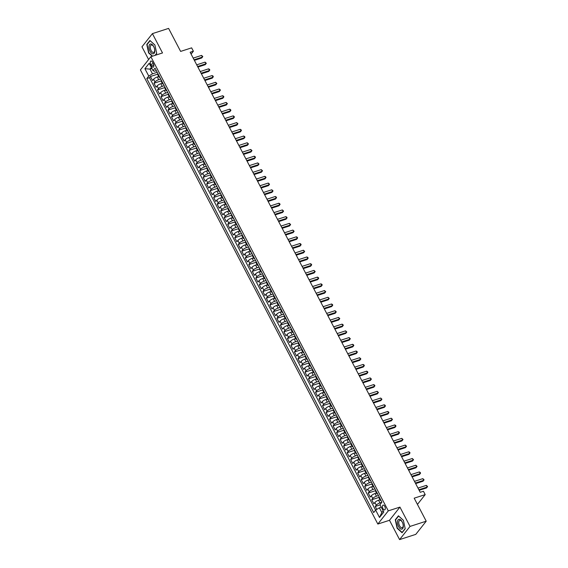 <?xml version="1.0" encoding="UTF-8"?>
<svg xmlns="http://www.w3.org/2000/svg" width="568" height="568" viewBox="0 0 568 568"><rect width="100%" height="100%" fill="white"/><g stroke="black" fill="none" stroke-linecap="round" stroke-linejoin="round"><path stroke-width="0.85" d="M384.77 506.379A2.52 1.278 -107.9 0 0 383.088 505.115A2.52 1.278 -107.9 0 0 382.96 508.658A2.52 1.278 -107.9 0 0 384.642 509.922A2.52 1.278 -107.9 0 0 384.77 506.379M399.588 539.6L415.769 534.374L426.22 521.19L410.032 526.415L399.936 507.096L388.285 510.866L377.841 524.051L389.492 520.288L399.588 539.6L410.032 526.415M388.285 510.866L150.861 56.708L140.41 69.892L377.841 524.051M150.861 56.708L162.512 52.945L152.409 33.626L141.964 46.81L148.617 59.533M152.409 33.626L168.597 28.4L180.624 51.411L191.629 47.854L193.383 51.212L190.145 52.263L420.199 492.307L423.437 491.263L425.191 494.621L414.186 498.179L426.22 521.19M158.749 76.51L157.3 76.978A3.152 0.873 152.4 0 0 153.587 79.236L152.551 80.535L150.449 76.51L157.67 74.174M160.694 79.023L158.706 79.662A3.152 0.873 152.4 0 0 154.986 81.927L153.956 83.226L161.177 80.89M153.956 83.226L156.065 87.259L157.095 85.96A3.152 0.873 152.4 0 1 160.815 83.695L162.256 83.226M165.771 89.943L164.329 90.411A3.152 0.873 152.4 0 0 160.609 92.676L159.58 93.976L157.471 89.943L164.692 87.614M169.285 96.666L167.837 97.128A3.152 0.873 152.4 0 0 164.124 99.393L163.087 100.692L160.985 96.659L168.206 94.331M172.793 103.383L171.351 103.852A3.152 0.873 152.4 0 0 167.631 106.109L166.601 107.409L164.493 103.383L171.713 101.047M176.307 110.1L174.866 110.568A3.152 0.873 152.4 0 0 171.145 112.826L170.116 114.132L168.007 110.1L175.228 107.764M179.822 116.816L178.373 117.285A3.152 0.873 152.4 0 0 174.66 119.55L173.631 120.849L171.522 116.816L178.742 114.487M183.336 123.54L181.888 124.001A3.152 0.873 152.4 0 0 178.167 126.266L177.138 127.566L175.029 123.533L182.25 121.204M186.844 130.257L185.402 130.725A3.152 0.873 152.4 0 0 181.682 132.983L180.652 134.282L178.544 130.257L185.764 127.921M190.358 136.973L188.91 137.442A3.152 0.873 152.4 0 0 185.196 139.7L184.167 141.006L182.058 136.973L189.279 134.637M193.873 143.69L192.424 144.158A3.152 0.873 152.4 0 0 188.704 146.423L187.674 147.723L185.566 143.69L192.786 141.361M197.38 150.413L195.939 150.875A3.152 0.873 152.4 0 0 192.218 153.14L191.189 154.439L189.08 150.406L196.301 148.078M200.894 157.13L199.446 157.599A3.152 0.873 152.4 0 0 195.733 159.856L194.703 161.156L192.595 157.13L199.815 154.794M204.409 163.847L202.961 164.315A3.152 0.873 152.4 0 0 199.24 166.573L198.211 167.879L196.102 163.847L203.323 161.511M207.916 170.563L206.475 171.032A3.152 0.873 152.4 0 0 202.755 173.297L201.725 174.596L199.616 170.563L206.837 168.234M211.431 177.287L209.99 177.748A3.152 0.873 152.4 0 0 206.269 180.013L205.24 181.313L203.131 177.28L210.352 174.951M214.945 184.004L213.497 184.472A3.152 0.873 152.4 0 0 209.777 186.73L208.747 188.029L206.645 184.004L213.859 181.668M218.453 190.72L217.011 191.189A3.152 0.873 152.4 0 0 213.291 193.447L212.262 194.753L210.153 190.72L217.374 188.384M221.967 197.437L220.526 197.905A3.152 0.873 152.4 0 0 216.806 200.17L215.776 201.47L213.667 197.437L220.888 195.108M225.482 204.153L224.033 204.622A3.152 0.873 152.4 0 0 220.32 206.887L219.284 208.186L217.182 204.153L224.395 201.825M228.989 210.877L227.548 211.339A3.152 0.873 152.4 0 0 223.827 213.603L222.798 214.903L220.689 210.87L227.91 208.541M232.504 217.594L231.062 218.062A3.152 0.873 152.4 0 0 227.342 220.32L226.312 221.619L224.204 217.594L231.424 215.258M236.018 224.31L234.57 224.779A3.152 0.873 152.4 0 0 230.856 227.044L229.82 228.343L227.718 224.31L234.939 221.974M239.526 231.027L238.084 231.495A3.152 0.873 152.4 0 0 234.364 233.76L233.334 235.06L231.226 231.027L238.446 228.698M243.04 237.751L241.599 238.212A3.152 0.873 152.4 0 0 237.878 240.477L236.849 241.776L234.74 237.744L241.961 235.415M246.555 244.467L245.106 244.936A3.152 0.873 152.4 0 0 241.393 247.194L240.356 248.493L238.255 244.467L245.475 242.131M250.062 251.184L248.621 251.652A3.152 0.873 152.4 0 0 244.9 253.91L243.871 255.217L241.762 251.184L248.983 248.848M253.576 257.9L252.135 258.369A3.152 0.873 152.4 0 0 248.415 260.634L247.385 261.933L245.277 257.9L252.497 255.572M257.091 264.624L255.643 265.086A3.152 0.873 152.4 0 0 251.929 267.351L250.9 268.65L248.791 264.617L256.012 262.288M260.606 271.341L259.157 271.809A3.152 0.873 152.4 0 0 255.437 274.067L254.407 275.366L252.298 271.341L259.519 269.005M264.113 278.057L262.672 278.526A3.152 0.873 152.4 0 0 258.951 280.784L257.922 282.09L255.813 278.057L263.034 275.721M267.627 284.774L266.179 285.243A3.152 0.873 152.4 0 0 262.466 287.507L261.436 288.807L259.327 284.774L266.548 282.445M271.142 291.498L269.694 291.959A3.152 0.873 152.4 0 0 265.973 294.224L264.944 295.523L262.835 291.49L270.056 289.162M274.649 298.214L273.208 298.683A3.152 0.873 152.4 0 0 269.488 300.941L268.458 302.24L266.349 298.214L273.57 295.878M278.164 304.931L276.715 305.399A3.152 0.873 152.4 0 0 273.002 307.657L271.973 308.964L269.864 304.931L277.085 302.595M281.678 311.647L280.23 312.116A3.152 0.873 152.4 0 0 276.51 314.381L275.48 315.68L273.371 311.647L280.592 309.319M285.186 318.371L283.744 318.833A3.152 0.873 152.4 0 0 280.024 321.097L278.994 322.397L276.886 318.364L284.106 316.035M288.7 325.088L287.259 325.556A3.152 0.873 152.4 0 0 283.538 327.814L282.509 329.113L280.4 325.088L287.621 322.752M292.215 331.804L290.766 332.273A3.152 0.873 152.4 0 0 287.046 334.531L286.016 335.837L283.915 331.804L291.128 329.468M295.722 338.521L294.281 338.989A3.152 0.873 152.4 0 0 290.56 341.254L289.531 342.554L287.422 338.521L294.643 336.192M299.237 345.245L297.795 345.706A3.152 0.873 152.4 0 0 294.075 347.971L293.045 349.27L290.937 345.237L298.157 342.909M302.751 351.961L301.303 352.423A3.152 0.873 152.4 0 0 297.582 354.688L296.553 355.987L294.451 351.961L301.665 349.625M306.259 358.678L304.817 359.146A3.152 0.873 152.4 0 0 301.097 361.404L300.067 362.704L297.959 358.678L305.179 356.342M309.773 365.394L308.332 365.863A3.152 0.873 152.4 0 0 304.611 368.128L303.582 369.427L301.473 365.394L308.694 363.058M313.287 372.111L311.839 372.58A3.152 0.873 152.4 0 0 308.126 374.845L307.089 376.144L304.988 372.111L312.208 369.782M316.795 378.835L315.354 379.296A3.152 0.873 152.4 0 0 311.633 381.561L310.604 382.86L308.495 378.828L315.716 376.499M320.309 385.551L318.868 386.02A3.152 0.873 152.4 0 0 315.148 388.278L314.118 389.577L312.01 385.551L319.23 383.215M323.824 392.268L322.375 392.736A3.152 0.873 152.4 0 0 318.662 394.994L317.626 396.301L315.524 392.268L322.745 389.932M327.331 398.985L325.89 399.453A3.152 0.873 152.4 0 0 322.17 401.718L321.14 403.017L319.031 398.985L326.252 396.656M330.846 405.708L329.404 406.17A3.152 0.873 152.4 0 0 325.684 408.435L324.655 409.734L322.546 405.701L329.767 403.372M334.36 412.425L332.912 412.893A3.152 0.873 152.4 0 0 329.199 415.151L328.162 416.45L326.06 412.425L333.281 410.089M337.875 419.141L336.426 419.61A3.152 0.873 152.4 0 0 332.706 421.868L331.676 423.174L329.568 419.141L336.788 416.805M341.382 425.858L339.941 426.327A3.152 0.873 152.4 0 0 336.221 428.591L335.191 429.891L333.082 425.858L340.303 423.529M344.897 432.582L343.448 433.043A3.152 0.873 152.4 0 0 339.735 435.308L338.705 436.607L336.597 432.575L343.817 430.246M348.411 439.298L346.963 439.767A3.152 0.873 152.4 0 0 343.242 442.025L342.213 443.324L340.104 439.298L347.325 436.962M351.919 446.015L350.477 446.483A3.152 0.873 152.4 0 0 346.757 448.741L345.727 450.048L343.619 446.015L350.839 443.679M355.433 452.731L353.985 453.2A3.152 0.873 152.4 0 0 350.271 455.465L349.242 456.764L347.133 452.731L354.354 450.403M358.948 459.455L357.499 459.917A3.152 0.873 152.4 0 0 353.779 462.182L352.749 463.481L350.641 459.448L357.861 457.119M362.455 466.172L361.014 466.64A3.152 0.873 152.4 0 0 357.293 468.898L356.264 470.197L354.155 466.172L361.376 463.836M365.97 472.888L364.521 473.357A3.152 0.873 152.4 0 0 360.808 475.615L359.778 476.921L357.67 472.888L364.89 470.552M369.484 479.605L368.036 480.074A3.152 0.873 152.4 0 0 364.315 482.339L363.286 483.638L361.184 479.605L368.398 477.276M372.991 486.329L371.55 486.79A3.152 0.873 152.4 0 0 367.83 489.055L366.8 490.354L364.691 486.322L371.912 483.993M376.506 493.045L375.065 493.507A3.152 0.873 152.4 0 0 371.344 495.772L370.315 497.071L368.206 493.045L375.427 490.709M380.02 499.762L378.572 500.23A3.152 0.873 152.4 0 0 374.852 502.488L373.822 503.788L371.72 499.762L378.934 497.426M150.797 64.475L151.571 65.959A2.442 1.235 -107.9 0 0 153.197 67.18A2.442 1.235 -107.9 0 0 153.317 63.744L152.551 62.267A2.442 1.235 -107.9 0 0 150.918 61.046A2.442 1.235 -107.9 0 0 150.797 64.475L153.282 63.673M151.919 68.508L150.016 69.118L152.48 73.826L148.759 76.084L146.778 78.583L373.673 512.585L375.647 510.085L379.509 517.476L383.805 512.059L379.942 504.668L381.916 502.176L155.028 68.174L153.048 70.666L154.51 71.256L156.328 70.666M148.759 76.084L144.897 68.692L149.185 63.275L153.048 70.666M381.795 502.332L379.978 502.914L378.572 500.23M378.458 495.552L376.463 496.198L375.065 493.507M374.944 488.835L372.956 489.481L371.55 486.79M371.429 482.118L369.441 482.757L368.036 480.074M367.915 475.402L365.927 476.041L364.521 473.357M364.407 468.685L362.419 469.324L361.014 466.64M360.893 461.961L358.905 462.608L357.499 459.917M357.378 455.245L355.39 455.891L353.985 453.2M353.871 448.528L351.883 449.167L350.477 446.483M350.357 441.812L348.369 442.451L346.963 439.767M346.842 435.088L344.854 435.734L343.448 433.043M343.335 428.371L341.347 429.017L339.941 426.327M339.82 421.655L337.832 422.294L336.426 419.61M336.306 414.938L334.318 415.577L332.912 412.893M332.798 408.214L330.81 408.861L329.404 406.17M329.284 401.498L327.296 402.144L325.89 399.453M325.769 394.781L323.781 395.42L322.375 392.736M322.262 388.065L320.274 388.704L318.868 386.02M318.747 381.341L316.759 381.987L315.354 379.296M315.233 374.624L313.245 375.27L311.839 372.58M311.726 367.908L309.73 368.547L308.332 365.863M308.211 361.191L306.223 361.83L304.817 359.146M304.696 354.467L302.709 355.114L301.303 352.423M301.189 347.751L299.194 348.397L297.795 345.706M297.675 341.034L295.687 341.673L294.281 338.989M294.16 334.318L292.172 334.957L290.766 332.273M290.646 327.601L288.658 328.24L287.259 325.556M287.138 320.877L285.15 321.524L283.744 318.833M283.624 314.161L281.636 314.807L280.23 312.116M280.109 307.444L278.121 308.083L276.715 305.399M276.602 300.728L274.614 301.367L273.208 298.683M273.087 294.004L271.099 294.65L269.694 291.959M269.573 287.287L267.585 287.933L266.179 285.243M266.065 280.571L264.077 281.21L262.672 278.526M262.551 273.854L260.563 274.493L259.157 271.809M259.036 267.13L257.048 267.776L255.643 265.086M255.529 260.414L253.541 261.06L252.135 258.369M252.014 253.697L250.026 254.336L248.621 251.652M248.5 246.981L246.512 247.62L245.106 244.936M244.993 240.257L243.005 240.903L241.599 238.212M241.478 233.54L239.49 234.186L238.084 231.495M237.964 226.824L235.976 227.463L234.57 224.779M234.456 220.107L232.461 220.746L231.062 218.062M230.942 213.383L228.954 214.029L227.548 211.339M227.427 206.667L225.439 207.313L224.033 204.622M223.92 199.95L221.925 200.589L220.526 197.905M220.405 193.234L218.417 193.873L217.011 191.189M216.891 186.517L214.903 187.156L213.497 184.472M213.376 179.793L211.388 180.439L209.99 177.748M209.869 173.077L207.881 173.723L206.475 171.032M206.354 166.36L204.366 166.999L202.961 164.315M202.84 159.643L200.852 160.282L199.446 157.599M199.332 152.92L197.344 153.566L195.939 150.875M195.818 146.203L193.83 146.849L192.424 144.158M192.304 139.487L190.315 140.126L188.91 137.442M188.796 132.77L186.808 133.409L185.402 130.725M185.282 126.046L183.294 126.692L181.888 124.001M181.767 119.33L179.779 119.976L178.373 117.285M178.26 112.613L176.272 113.252L174.866 110.568M174.745 105.897L172.757 106.535L171.351 103.852M171.231 99.173L169.243 99.819L167.837 97.128M167.723 92.456L165.735 93.102L164.329 90.411M164.209 85.74L162.221 86.379L160.815 83.695M150.449 76.51L149.498 77.702L375.59 510.163M379.978 502.914A3.152 0.873 -27.6 0 0 376.257 505.179L375.228 506.478L376.761 509.411M371.72 499.762L372.75 498.463A3.152 0.873 -27.6 0 1 376.463 496.198M368.206 493.045L369.235 491.739A3.152 0.873 -27.6 0 1 372.956 489.481M364.691 486.322L365.721 485.022A3.152 0.873 -27.6 0 1 369.441 482.757M361.184 479.605L362.214 478.306A3.152 0.873 -27.6 0 1 365.927 476.041M357.67 472.888L358.699 471.589A3.152 0.873 -27.6 0 1 362.419 469.324M354.155 466.172L355.185 464.865A3.152 0.873 -27.6 0 1 358.905 462.608M350.641 459.448L351.677 458.149A3.152 0.873 -27.6 0 1 355.39 455.891M347.133 452.731L348.163 451.432A3.152 0.873 -27.6 0 1 351.883 449.167M343.619 446.015L344.648 444.716A3.152 0.873 -27.6 0 1 348.369 442.451M340.104 439.298L341.141 437.992A3.152 0.873 -27.6 0 1 344.854 435.734M336.597 432.575L337.626 431.275A3.152 0.873 -27.6 0 1 341.347 429.017M333.082 425.858L334.112 424.559A3.152 0.873 -27.6 0 1 337.832 422.294M329.568 419.141L330.604 417.842A3.152 0.873 -27.6 0 1 334.318 415.577M326.06 412.425L327.09 411.118A3.152 0.873 -27.6 0 1 330.81 408.861M322.546 405.701L323.575 404.402A3.152 0.873 -27.6 0 1 327.296 402.144M319.031 398.985L320.061 397.685A3.152 0.873 -27.6 0 1 323.781 395.42M315.524 392.268L316.553 390.969A3.152 0.873 -27.6 0 1 320.274 388.704M312.01 385.551L313.039 384.245A3.152 0.873 -27.6 0 1 316.759 381.987M308.495 378.828L309.524 377.528A3.152 0.873 -27.6 0 1 313.245 375.27M304.988 372.111L306.017 370.812A3.152 0.873 -27.6 0 1 309.73 368.547M301.473 365.394L302.503 364.095A3.152 0.873 -27.6 0 1 306.223 361.83M297.959 358.678L298.988 357.378A3.152 0.873 -27.6 0 1 302.709 355.114M294.451 351.961L295.481 350.655A3.152 0.873 -27.6 0 1 299.194 348.397M290.937 345.237L291.966 343.938A3.152 0.873 -27.6 0 1 295.687 341.673M287.422 338.521L288.452 337.222A3.152 0.873 -27.6 0 1 292.172 334.957M283.915 331.804L284.944 330.505A3.152 0.873 -27.6 0 1 288.658 328.24M280.4 325.088L281.43 323.781A3.152 0.873 -27.6 0 1 285.15 321.524M276.886 318.364L277.915 317.065A3.152 0.873 -27.6 0 1 281.636 314.807M273.371 311.647L274.408 310.348A3.152 0.873 -27.6 0 1 278.121 308.083M269.864 304.931L270.893 303.631A3.152 0.873 -27.6 0 1 274.614 301.367M266.349 298.214L267.379 296.908A3.152 0.873 -27.6 0 1 271.099 294.65M262.835 291.49L263.871 290.191A3.152 0.873 -27.6 0 1 267.585 287.933M259.327 284.774L260.357 283.475A3.152 0.873 -27.6 0 1 264.077 281.21M255.813 278.057L256.842 276.758A3.152 0.873 -27.6 0 1 260.563 274.493M252.298 271.341L253.335 270.034A3.152 0.873 -27.6 0 1 257.048 267.776M248.791 264.617L249.821 263.318A3.152 0.873 -27.6 0 1 253.541 261.06M245.277 257.9L246.306 256.601A3.152 0.873 -27.6 0 1 250.026 254.336M241.762 251.184L242.792 249.884A3.152 0.873 -27.6 0 1 246.512 247.62M238.255 244.467L239.284 243.161A3.152 0.873 -27.6 0 1 243.005 240.903M234.74 237.744L235.77 236.444A3.152 0.873 -27.6 0 1 239.49 234.186M231.226 231.027L232.255 229.728A3.152 0.873 -27.6 0 1 235.976 227.463M227.718 224.31L228.748 223.011A3.152 0.873 -27.6 0 1 232.461 220.746M224.204 217.594L225.233 216.294A3.152 0.873 -27.6 0 1 228.954 214.029M220.689 210.87L221.719 209.571A3.152 0.873 -27.6 0 1 225.439 207.313M217.182 204.153L218.211 202.854A3.152 0.873 -27.6 0 1 221.925 200.589M213.667 197.437L214.697 196.137A3.152 0.873 -27.6 0 1 218.417 193.873M210.153 190.72L211.182 189.421A3.152 0.873 -27.6 0 1 214.903 187.156M206.645 184.004L207.675 182.697A3.152 0.873 -27.6 0 1 211.388 180.439M203.131 177.28L204.16 175.981A3.152 0.873 -27.6 0 1 207.881 173.723M199.616 170.563L200.646 169.264A3.152 0.873 -27.6 0 1 204.366 166.999M196.102 163.847L197.139 162.547A3.152 0.873 -27.6 0 1 200.852 160.282M192.595 157.13L193.624 155.824A3.152 0.873 -27.6 0 1 197.344 153.566M189.08 150.406L190.11 149.107A3.152 0.873 -27.6 0 1 193.83 146.849M185.566 143.69L186.602 142.391A3.152 0.873 -27.6 0 1 190.315 140.126M182.058 136.973L183.088 135.674A3.152 0.873 -27.6 0 1 186.808 133.409M178.544 130.257L179.573 128.95A3.152 0.873 -27.6 0 1 183.294 126.692M175.029 123.533L176.066 122.234A3.152 0.873 -27.6 0 1 179.779 119.976M171.522 116.816L172.551 115.517A3.152 0.873 -27.6 0 1 176.272 113.252M168.007 110.1L169.037 108.8A3.152 0.873 -27.6 0 1 172.757 106.535M164.493 103.383L165.522 102.077A3.152 0.873 -27.6 0 1 169.243 99.819M160.985 96.659L162.015 95.36A3.152 0.873 -27.6 0 1 165.735 93.102M157.471 89.943L158.5 88.643A3.152 0.873 -27.6 0 1 162.221 86.379M159.345 76.431L159.281 76.51A3.152 0.873 152.4 0 0 159.076 77.134A3.152 0.873 152.4 0 0 159.8 77.312M157.939 73.741L157.876 73.819A3.152 0.873 152.4 0 0 157.67 74.443L159.076 77.134M161.447 80.464L161.39 80.542A3.152 0.873 152.4 0 0 161.184 81.167L162.583 83.851A3.152 0.873 -27.6 0 1 162.789 83.226L162.853 83.148M164.961 87.181L164.897 87.259A3.152 0.873 152.4 0 0 164.692 87.884L166.097 90.568A3.152 0.873 -27.6 0 1 166.303 89.943L166.367 89.865M168.476 93.897L168.412 93.976A3.152 0.873 152.4 0 0 168.206 94.6L169.612 97.291A3.152 0.873 -27.6 0 1 169.818 96.666L169.882 96.588M171.983 100.614L171.927 100.692A3.152 0.873 152.4 0 0 171.721 101.317L173.119 104.008A3.152 0.873 -27.6 0 1 173.332 103.383L173.389 103.305M175.498 107.338L175.434 107.416A3.152 0.873 152.4 0 0 175.228 108.041L176.634 110.724A3.152 0.873 -27.6 0 1 176.84 110.1L176.904 110.022M179.012 114.054L178.948 114.132A3.152 0.873 152.4 0 0 178.742 114.757L180.148 117.441A3.152 0.873 -27.6 0 1 180.354 116.816L180.418 116.738M182.52 120.771L182.463 120.849A3.152 0.873 152.4 0 0 182.257 121.474L183.656 124.165A3.152 0.873 -27.6 0 1 183.869 123.533L183.925 123.462M186.034 127.488L185.97 127.566A3.152 0.873 152.4 0 0 185.764 128.191L187.17 130.881A3.152 0.873 -27.6 0 1 187.376 130.257L187.44 130.178M189.549 134.211L189.485 134.282A3.152 0.873 152.4 0 0 189.279 134.914L190.685 137.598A3.152 0.873 -27.6 0 1 190.891 136.973L190.954 136.895M193.056 140.928L192.999 141.006A3.152 0.873 152.4 0 0 192.793 141.631L194.199 144.315A3.152 0.873 -27.6 0 1 194.405 143.69L194.462 143.612M196.571 147.644L196.507 147.723A3.152 0.873 152.4 0 0 196.301 148.347L197.707 151.038A3.152 0.873 -27.6 0 1 197.912 150.406L197.976 150.328M200.085 154.361L200.021 154.439A3.152 0.873 152.4 0 0 199.815 155.064L201.221 157.755A3.152 0.873 -27.6 0 1 201.427 157.13L201.491 157.052M203.593 161.078L203.536 161.156A3.152 0.873 152.4 0 0 203.33 161.781L204.736 164.471A3.152 0.873 -27.6 0 1 204.941 163.847L204.998 163.769M207.107 167.801L207.043 167.879A3.152 0.873 152.4 0 0 206.837 168.504L208.243 171.188A3.152 0.873 -27.6 0 1 208.449 170.563L208.513 170.485M210.621 174.518L210.558 174.596A3.152 0.873 152.4 0 0 210.352 175.221L211.757 177.905A3.152 0.873 -27.6 0 1 211.963 177.28L212.027 177.202M214.136 181.235L214.072 181.313A3.152 0.873 152.4 0 0 213.866 181.938L215.272 184.628A3.152 0.873 -27.6 0 1 215.478 184.004L215.535 183.925M217.643 187.951L217.587 188.029A3.152 0.873 152.4 0 0 217.374 188.654L218.779 191.345A3.152 0.873 -27.6 0 1 218.985 190.72L219.049 190.642M221.158 194.675L221.094 194.753A3.152 0.873 152.4 0 0 220.888 195.378L222.294 198.062A3.152 0.873 -27.6 0 1 222.5 197.437L222.564 197.359M224.672 201.391L224.608 201.47A3.152 0.873 152.4 0 0 224.403 202.094L225.808 204.778A3.152 0.873 -27.6 0 1 226.014 204.153L226.071 204.075M228.18 208.108L228.123 208.186A3.152 0.873 152.4 0 0 227.91 208.811L229.316 211.502A3.152 0.873 -27.6 0 1 229.522 210.877L229.586 210.799M231.694 214.825L231.63 214.903A3.152 0.873 152.4 0 0 231.424 215.528L232.83 218.219A3.152 0.873 -27.6 0 1 233.036 217.594L233.1 217.516M235.209 221.548L235.145 221.626A3.152 0.873 152.4 0 0 234.939 222.251L236.345 224.935A3.152 0.873 -27.6 0 1 236.551 224.31L236.615 224.232M238.716 228.265L238.659 228.343A3.152 0.873 152.4 0 0 238.453 228.968L239.852 231.652A3.152 0.873 -27.6 0 1 240.058 231.027L240.122 230.949M242.231 234.982L242.167 235.06A3.152 0.873 152.4 0 0 241.961 235.684L243.367 238.375A3.152 0.873 -27.6 0 1 243.573 237.751L243.636 237.672M245.745 241.698L245.681 241.776A3.152 0.873 152.4 0 0 245.475 242.401L246.881 245.092A3.152 0.873 -27.6 0 1 247.087 244.467L247.151 244.389M249.253 248.422L249.196 248.5A3.152 0.873 152.4 0 0 248.99 249.125L250.389 251.809A3.152 0.873 -27.6 0 1 250.602 251.184L250.658 251.106M252.767 255.138L252.703 255.217A3.152 0.873 152.4 0 0 252.497 255.841L253.903 258.525A3.152 0.873 -27.6 0 1 254.109 257.9L254.173 257.822M256.282 261.855L256.218 261.933A3.152 0.873 152.4 0 0 256.012 262.558L257.418 265.249A3.152 0.873 -27.6 0 1 257.623 264.624L257.687 264.546M259.789 268.572L259.732 268.65A3.152 0.873 152.4 0 0 259.526 269.275L260.925 271.966A3.152 0.873 -27.6 0 1 261.138 271.341L261.195 271.263M263.303 275.295L263.24 275.366A3.152 0.873 152.4 0 0 263.034 275.998L264.439 278.682A3.152 0.873 -27.6 0 1 264.645 278.057L264.709 277.979M266.818 282.012L266.754 282.09A3.152 0.873 152.4 0 0 266.548 282.715L267.954 285.399A3.152 0.873 -27.6 0 1 268.16 284.774L268.224 284.696M270.325 288.729L270.269 288.807A3.152 0.873 152.4 0 0 270.063 289.431L271.469 292.122A3.152 0.873 -27.6 0 1 271.674 291.49L271.731 291.412M273.84 295.445L273.776 295.523A3.152 0.873 152.4 0 0 273.57 296.148L274.976 298.839A3.152 0.873 -27.6 0 1 275.182 298.214L275.246 298.136M277.354 302.162L277.291 302.24A3.152 0.873 152.4 0 0 277.085 302.872L278.49 305.556A3.152 0.873 -27.6 0 1 278.696 304.931L278.76 304.853M280.862 308.885L280.805 308.964A3.152 0.873 152.4 0 0 280.599 309.588L282.005 312.272A3.152 0.873 -27.6 0 1 282.211 311.647L282.268 311.569M284.376 315.602L284.312 315.68A3.152 0.873 152.4 0 0 284.106 316.305L285.512 318.989A3.152 0.873 -27.6 0 1 285.718 318.364L285.782 318.286M287.891 322.319L287.827 322.397A3.152 0.873 152.4 0 0 287.621 323.022L289.027 325.712A3.152 0.873 -27.6 0 1 289.233 325.088L289.297 325.01M291.405 329.035L291.341 329.113A3.152 0.873 152.4 0 0 291.135 329.738L292.541 332.429A3.152 0.873 -27.6 0 1 292.747 331.804L292.804 331.726M294.913 335.759L294.856 335.837A3.152 0.873 152.4 0 0 294.643 336.462L296.049 339.146A3.152 0.873 -27.6 0 1 296.255 338.521L296.319 338.443M298.427 342.476L298.363 342.554A3.152 0.873 152.4 0 0 298.157 343.178L299.563 345.862A3.152 0.873 -27.6 0 1 299.769 345.237L299.833 345.159M301.942 349.192L301.878 349.27A3.152 0.873 152.4 0 0 301.672 349.895L303.078 352.586A3.152 0.873 -27.6 0 1 303.284 351.961L303.34 351.883M305.449 355.909L305.392 355.987A3.152 0.873 152.4 0 0 305.179 356.612L306.585 359.303A3.152 0.873 -27.6 0 1 306.791 358.678L306.855 358.6M308.964 362.632L308.9 362.711A3.152 0.873 152.4 0 0 308.694 363.335L310.1 366.019A3.152 0.873 -27.6 0 1 310.305 365.394L310.369 365.316M312.478 369.349L312.414 369.427A3.152 0.873 152.4 0 0 312.208 370.052L313.614 372.736A3.152 0.873 -27.6 0 1 313.82 372.111L313.877 372.033M315.986 376.066L315.929 376.144A3.152 0.873 152.4 0 0 315.723 376.769L317.121 379.459A3.152 0.873 -27.6 0 1 317.327 378.835L317.391 378.757M319.5 382.782L319.436 382.86A3.152 0.873 152.4 0 0 319.23 383.485L320.636 386.176A3.152 0.873 -27.6 0 1 320.842 385.551L320.906 385.473M323.014 389.506L322.951 389.584A3.152 0.873 152.4 0 0 322.745 390.209L324.15 392.893A3.152 0.873 -27.6 0 1 324.356 392.268L324.42 392.19M326.522 396.223L326.465 396.301A3.152 0.873 152.4 0 0 326.259 396.925L327.658 399.609A3.152 0.873 -27.6 0 1 327.871 398.985L327.928 398.906M330.036 402.939L329.972 403.017A3.152 0.873 152.4 0 0 329.767 403.642L331.172 406.333A3.152 0.873 -27.6 0 1 331.378 405.708L331.442 405.63M333.551 409.656L333.487 409.734A3.152 0.873 152.4 0 0 333.281 410.359L334.687 413.05A3.152 0.873 -27.6 0 1 334.893 412.425L334.957 412.347M337.058 416.38L337.001 416.45A3.152 0.873 152.4 0 0 336.796 417.082L338.194 419.766A3.152 0.873 -27.6 0 1 338.407 419.141L338.464 419.063M340.573 423.096L340.509 423.174A3.152 0.873 152.4 0 0 340.303 423.799L341.709 426.483A3.152 0.873 -27.6 0 1 341.915 425.858L341.979 425.78M344.087 429.813L344.023 429.891A3.152 0.873 152.4 0 0 343.817 430.516L345.223 433.206A3.152 0.873 -27.6 0 1 345.429 432.575L345.493 432.496M347.595 436.529L347.538 436.607A3.152 0.873 152.4 0 0 347.332 437.232L348.738 439.923A3.152 0.873 -27.6 0 1 348.944 439.298L349 439.22M351.109 443.246L351.045 443.324A3.152 0.873 152.4 0 0 350.839 443.956L352.245 446.64A3.152 0.873 -27.6 0 1 352.451 446.015L352.515 445.937M354.624 449.97L354.56 450.048A3.152 0.873 152.4 0 0 354.354 450.672L355.76 453.356A3.152 0.873 -27.6 0 1 355.966 452.731L356.029 452.653M358.131 456.686L358.074 456.764A3.152 0.873 152.4 0 0 357.868 457.389L359.274 460.073A3.152 0.873 -27.6 0 1 359.48 459.448L359.537 459.37M361.646 463.403L361.582 463.481A3.152 0.873 152.4 0 0 361.376 464.106L362.782 466.797A3.152 0.873 -27.6 0 1 362.987 466.172L363.051 466.094M365.16 470.119L365.096 470.197A3.152 0.873 152.4 0 0 364.89 470.822L366.296 473.513A3.152 0.873 -27.6 0 1 366.502 472.888L366.566 472.81M368.675 476.843L368.611 476.921A3.152 0.873 152.4 0 0 368.405 477.546L369.811 480.23A3.152 0.873 -27.6 0 1 370.016 479.605L370.073 479.527M372.182 483.56L372.125 483.638A3.152 0.873 152.4 0 0 371.912 484.263L373.318 486.946A3.152 0.873 -27.6 0 1 373.524 486.322L373.588 486.243M375.696 490.276L375.633 490.354A3.152 0.873 152.4 0 0 375.427 490.979L376.832 493.67A3.152 0.873 -27.6 0 1 377.038 493.045L377.102 492.967M379.211 496.993L379.147 497.071A3.152 0.873 152.4 0 0 378.941 497.696L380.347 500.387A3.152 0.873 -27.6 0 1 380.553 499.762L380.61 499.684M157.187 72.299L152.48 73.826M417.445 504.405L425.191 494.621M191.104 54.095L193.383 51.212M151.358 67.429L150.016 69.118L144.897 68.692M381.27 507.21L379.367 507.827L381.824 512.528L383.166 510.838M149.498 77.702L146.778 78.583M375.228 506.478L380.07 504.916M163.314 84.028A3.152 0.873 -27.6 0 1 162.583 83.851M166.829 90.752A3.152 0.873 -27.6 0 1 166.097 90.568M170.343 97.469A3.152 0.873 -27.6 0 1 169.612 97.291M173.851 104.185A3.152 0.873 -27.6 0 1 173.119 104.008M177.365 110.902A3.152 0.873 -27.6 0 1 176.634 110.724M180.88 117.626A3.152 0.873 -27.6 0 1 180.148 117.441M184.387 124.342A3.152 0.873 -27.6 0 1 183.656 124.165M187.901 131.059A3.152 0.873 -27.6 0 1 187.17 130.881M191.416 137.775A3.152 0.873 -27.6 0 1 190.685 137.598M194.923 144.492A3.152 0.873 -27.6 0 1 194.199 144.315M198.438 151.216A3.152 0.873 -27.6 0 1 197.707 151.038M201.952 157.932A3.152 0.873 -27.6 0 1 201.221 157.755M205.46 164.649A3.152 0.873 -27.6 0 1 204.736 164.471M208.974 171.366A3.152 0.873 -27.6 0 1 208.243 171.188M212.489 178.089A3.152 0.873 -27.6 0 1 211.757 177.905M215.996 184.806A3.152 0.873 -27.6 0 1 215.272 184.628M219.511 191.522A3.152 0.873 -27.6 0 1 218.779 191.345M223.025 198.239A3.152 0.873 -27.6 0 1 222.294 198.062M226.533 204.963A3.152 0.873 -27.6 0 1 225.808 204.778M230.047 211.679A3.152 0.873 -27.6 0 1 229.316 211.502M233.562 218.396A3.152 0.873 -27.6 0 1 232.83 218.219M237.069 225.113A3.152 0.873 -27.6 0 1 236.345 224.935M240.584 231.836A3.152 0.873 -27.6 0 1 239.852 231.652M244.098 238.553A3.152 0.873 -27.6 0 1 243.367 238.375M247.612 245.269A3.152 0.873 -27.6 0 1 246.881 245.092M251.12 251.986A3.152 0.873 -27.6 0 1 250.389 251.809M254.634 258.71A3.152 0.873 -27.6 0 1 253.903 258.525M258.149 265.426A3.152 0.873 -27.6 0 1 257.418 265.249M261.656 272.143A3.152 0.873 -27.6 0 1 260.925 271.966M265.171 278.86A3.152 0.873 -27.6 0 1 264.439 278.682M268.685 285.576A3.152 0.873 -27.6 0 1 267.954 285.399M272.193 292.3A3.152 0.873 -27.6 0 1 271.469 292.122M275.707 299.016A3.152 0.873 -27.6 0 1 274.976 298.839M279.222 305.733A3.152 0.873 -27.6 0 1 278.49 305.556M282.729 312.45A3.152 0.873 -27.6 0 1 282.005 312.272M286.244 319.173A3.152 0.873 -27.6 0 1 285.512 318.989M289.758 325.89A3.152 0.873 -27.6 0 1 289.027 325.712M293.265 332.607A3.152 0.873 -27.6 0 1 292.541 332.429M296.78 339.323A3.152 0.873 -27.6 0 1 296.049 339.146M300.294 346.047A3.152 0.873 -27.6 0 1 299.563 345.862M303.802 352.764A3.152 0.873 -27.6 0 1 303.078 352.586M307.316 359.48A3.152 0.873 -27.6 0 1 306.585 359.303M310.831 366.197A3.152 0.873 -27.6 0 1 310.1 366.019M314.338 372.92A3.152 0.873 -27.6 0 1 313.614 372.736M317.853 379.637A3.152 0.873 -27.6 0 1 317.121 379.459M321.367 386.354A3.152 0.873 -27.6 0 1 320.636 386.176M324.875 393.07A3.152 0.873 -27.6 0 1 324.15 392.893M328.389 399.794A3.152 0.873 -27.6 0 1 327.658 399.609M331.904 406.51A3.152 0.873 -27.6 0 1 331.172 406.333M335.418 413.227A3.152 0.873 -27.6 0 1 334.687 413.05M338.926 419.944A3.152 0.873 -27.6 0 1 338.194 419.766M342.44 426.66A3.152 0.873 -27.6 0 1 341.709 426.483M345.955 433.384A3.152 0.873 -27.6 0 1 345.223 433.206M349.462 440.101A3.152 0.873 -27.6 0 1 348.738 439.923M352.976 446.817A3.152 0.873 -27.6 0 1 352.245 446.64M356.491 453.534A3.152 0.873 -27.6 0 1 355.76 453.356M359.998 460.257A3.152 0.873 -27.6 0 1 359.274 460.073M363.513 466.974A3.152 0.873 -27.6 0 1 362.782 466.797M367.027 473.691A3.152 0.873 -27.6 0 1 366.296 473.513M370.535 480.407A3.152 0.873 -27.6 0 1 369.811 480.23M374.049 487.131A3.152 0.873 -27.6 0 1 373.318 486.946M377.564 493.848A3.152 0.873 -27.6 0 1 376.832 493.67M375.647 510.085L379.367 507.827M381.071 500.564A3.152 0.873 -27.6 0 1 380.347 500.387M379.509 517.476L381.824 512.528M155.27 55.281L156.718 53.449L154.901 44.986L149.938 40.484L146.792 44.453L148.61 52.923L152.274 56.246M399.936 507.096L389.492 520.288M405.211 528.772L403.394 520.302L398.431 515.808L395.285 519.777L397.103 528.247L402.066 532.741L405.211 528.772M147.275 44.297L146.792 44.453M395.768 519.621L395.285 519.777M194.377 60.35L201.732 57.971L202.435 57.084L194.079 59.782M201.562 55.401L202.804 56.573L202.435 57.084L201.562 55.401L193.205 58.106M153.722 46.597A5.126 2.591 -107.9 0 0 149.604 44.545A5.126 2.591 -107.9 0 0 150.051 51.227A5.126 2.591 -107.9 0 0 154.169 53.278A5.126 2.591 -107.9 0 0 153.722 46.597M153.864 46.967A3.884 1.967 -107.9 0 0 151.28 45.028A3.884 1.967 -107.9 0 0 151.088 50.474A3.884 1.967 -107.9 0 0 153.665 52.412A3.884 1.967 -107.9 0 0 153.864 46.967M152.579 56.154L148.837 52.76L147.077 44.552L150.122 40.704L154.915 45.05M156.683 53.285L155.043 55.359M399.318 519.294A5.126 2.591 -107.9 0 0 397.643 524.051A5.126 2.591 -107.9 0 0 401.434 529.17A5.126 2.591 -107.9 0 0 403.11 524.406A5.126 2.591 -107.9 0 0 399.318 519.294M400.163 520.302A3.884 1.967 -107.9 0 0 399.773 520.345A3.884 1.967 -107.9 0 0 398.985 524.278A3.884 1.967 -107.9 0 0 401.768 527.779A3.884 1.967 -107.9 0 0 402.158 527.736A3.884 1.967 -107.9 0 0 402.946 523.803A3.884 1.967 -107.9 0 0 400.163 520.302M405.176 528.602L402.137 532.436L397.33 528.077L395.569 519.876L398.615 516.028L403.408 520.366M197.891 67.067L205.247 64.695L205.95 63.801L197.593 66.499M205.069 62.125L206.319 63.297L205.95 63.801L205.069 62.125L196.713 64.823M201.406 73.79L208.754 71.412L209.464 70.517L201.107 73.222M208.584 68.842L209.478 69.339L209.826 70.013L209.464 70.517L208.584 68.842L200.227 71.54M204.913 80.507L212.269 78.128L212.972 77.241L204.615 79.939M212.098 75.558L212.993 76.055L213.341 76.73L212.972 77.241L212.098 75.558L203.742 78.256M208.428 87.223L215.783 84.845L216.486 83.957L208.129 86.655M215.606 82.275L216.855 83.446L216.486 83.957L215.606 82.275L207.249 84.98M211.942 93.94L219.291 91.569L220.001 90.674L211.644 93.372M219.12 88.998L220.015 89.495L220.363 90.17L220.001 90.674L219.12 88.998L210.763 91.697M215.449 100.664L222.805 98.285L223.508 97.391L215.151 100.096M222.635 95.715L223.529 96.212L223.877 96.887L223.508 97.391L222.635 95.715L214.278 98.413M218.964 107.38L226.32 105.002L227.022 104.114L218.666 106.812M226.142 102.432L227.392 103.603L227.022 104.114L226.142 102.432L217.785 105.13M222.478 114.097L229.827 111.718L230.537 110.831L222.18 113.529M229.657 109.148L230.551 109.652L230.899 110.32L230.537 110.831L229.657 109.148L221.3 111.853M225.986 120.814L233.341 118.442L234.051 117.548L225.695 120.246M233.171 115.872L234.066 116.369L234.414 117.043L234.051 117.548L233.171 115.872L224.814 118.57M229.5 127.53L236.856 125.159L237.559 124.264L229.202 126.969M236.686 122.589L237.928 123.76L237.559 124.264L236.686 122.589L228.329 125.287M233.015 134.254L240.363 131.875L241.073 130.988L232.717 133.686M240.193 129.305L241.088 129.802L241.435 130.477L241.073 130.988L240.193 129.305L231.836 132.003M236.522 140.97L243.878 138.592L244.588 137.704L236.231 140.403M243.707 136.022L244.602 136.526L244.95 137.193L244.588 137.704L243.707 136.022L235.351 138.72M240.037 147.687L247.392 145.316L248.095 144.421L239.739 147.119M247.222 142.745L248.464 143.91L248.095 144.421L247.222 142.745L238.865 145.444M243.551 154.404L250.907 152.032L251.61 151.138L243.253 153.843M250.729 149.462L251.979 150.634L251.61 151.138L250.729 149.462L242.373 152.16M247.059 161.127L254.414 158.749L255.124 157.861L246.768 160.559M254.244 156.179L255.138 156.676L255.486 157.35L255.124 157.861L254.244 156.179L245.887 158.877M250.573 167.844L257.929 165.465L258.632 164.578L250.275 167.276M257.758 162.895L259.001 164.067L258.632 164.578L257.758 162.895L249.402 165.593M254.088 174.561L261.443 172.189L262.146 171.295L253.789 173.993M261.266 169.612L262.515 170.783L262.146 171.295L261.266 169.612L252.909 172.317M257.595 181.277L264.951 178.906L265.661 178.011L257.304 180.709M264.78 176.336L265.675 176.833L266.023 177.507L265.661 178.011L264.78 176.336L256.424 179.034M261.11 188.001L268.465 185.622L269.168 184.735L260.811 187.433M268.295 183.052L269.537 184.224L269.168 184.735L268.295 183.052L259.938 185.75M264.624 194.718L271.98 192.339L272.683 191.451L264.326 194.149M271.802 189.769L273.052 190.94L272.683 191.451L271.802 189.769L263.445 192.467M268.131 201.434L275.487 199.056L276.197 198.168L267.84 200.866M275.317 196.485L276.211 196.989L276.559 197.657L276.197 198.168L275.317 196.485L266.96 199.19M271.646 208.151L279.002 205.779L279.704 204.885L271.348 207.583M278.831 203.209L279.726 203.706L280.074 204.381L279.704 204.885L278.831 203.209L270.474 205.907M275.161 214.874L282.516 212.496L283.219 211.601L274.862 214.306M282.339 209.926L283.588 211.097L283.219 211.601L282.339 209.926L273.982 212.624M278.675 221.591L286.024 219.212L286.733 218.325L278.377 221.023M285.853 216.642L286.748 217.139L287.096 217.814L286.733 218.325L285.853 216.642L277.496 219.34M282.182 228.308L289.538 225.929L290.241 225.042L281.884 227.74M289.368 223.359L290.61 224.53L290.241 225.042L289.368 223.359L281.011 226.064M285.697 235.024L293.053 232.653L293.755 231.758L285.399 234.456M292.875 230.083L294.125 231.254L293.755 231.758L292.875 230.083L284.518 232.781M289.211 241.748L296.56 239.369L297.27 238.475L288.913 241.18M296.389 236.799L297.284 237.296L297.632 237.971L297.27 238.475L296.389 236.799L288.033 239.497M292.719 248.464L300.074 246.086L300.777 245.198L292.421 247.896M299.904 243.516L300.799 244.013L301.146 244.687L300.777 245.198L299.904 243.516L291.547 246.214M296.233 255.181L303.589 252.803L304.292 251.915L295.935 254.613M303.411 250.232L304.661 251.404L304.292 251.915L303.411 250.232L295.055 252.938M299.748 261.898L307.096 259.526L307.806 258.632L299.45 261.33M306.926 256.956L307.82 257.453L308.168 258.128L307.806 258.632L306.926 256.956L298.569 259.654M303.255 268.614L310.611 266.243L311.321 265.348L302.964 268.053M310.44 263.673L311.335 264.17L311.683 264.844L311.321 265.348L310.44 263.673L302.084 266.371M306.77 275.338L314.125 272.959L314.828 272.072L306.471 274.77M313.955 270.389L315.197 271.561L314.828 272.072L313.955 270.389L305.598 273.087M310.284 282.055L317.633 279.676L318.343 278.789L309.986 281.487M317.462 277.106L318.357 277.61L318.705 278.277L318.343 278.789L317.462 277.106L309.106 279.804M313.792 288.771L321.147 286.4L321.857 285.505L313.5 288.203M320.977 283.83L321.871 284.327L322.219 284.994L321.857 285.505L320.977 283.83L312.62 286.528M317.306 295.488L324.662 293.116L325.365 292.222L317.008 294.927M324.491 290.546L325.734 291.718L325.365 292.222L324.491 290.546L316.135 293.244M320.821 302.211L328.176 299.833L328.879 298.945L320.522 301.644M327.999 297.263L329.248 298.434L328.879 298.945L327.999 297.263L319.642 299.961M324.328 308.928L331.684 306.55L332.394 305.662L324.037 308.36M331.513 303.979L332.408 304.483L332.756 305.151L332.394 305.662L331.513 303.979L323.156 306.677M327.842 315.645L335.198 313.273L335.901 312.379L327.544 315.077M335.028 310.696L336.27 311.868L335.901 312.379L335.028 310.696L326.671 313.401M331.357 322.361L338.713 319.99L339.416 319.095L331.059 321.793M338.535 317.42L339.785 318.591L339.416 319.095L338.535 317.42L330.178 320.118M334.864 329.085L342.22 326.706L342.93 325.819L334.573 328.517M342.05 324.136L342.944 324.633L343.292 325.308L342.93 325.819L342.05 324.136L333.693 326.834M338.379 335.802L345.734 333.423L346.437 332.536L338.081 335.234M345.564 330.853L346.807 332.024L346.437 332.536L345.564 330.853L337.207 333.551M341.893 342.518L349.249 340.14L349.952 339.252L341.595 341.95M349.071 337.569L350.321 338.741L349.952 339.252L349.071 337.569L340.715 340.275M345.401 349.235L352.756 346.863L353.466 345.969L345.11 348.667M352.586 344.293L353.481 344.79L353.829 345.465L353.466 345.969L352.586 344.293L344.229 346.991M348.915 355.959L356.271 353.58L356.974 352.685L348.617 355.39M356.101 351.01L356.995 351.507L357.343 352.181L356.974 352.685L356.101 351.01L347.744 353.708M352.43 362.675L359.785 360.297L360.488 359.409L352.132 362.107M359.608 357.726L360.857 358.898L360.488 359.409L359.608 357.726L351.251 360.424M355.944 369.392L363.293 367.013L364.003 366.126L355.646 368.824M363.122 364.443L364.017 364.947L364.365 365.615L364.003 366.126L363.122 364.443L354.766 367.148M359.452 376.108L366.807 373.737L367.51 372.842L359.154 375.54M366.637 371.167L367.531 371.664L367.879 372.338L367.51 372.842L366.637 371.167L358.28 373.865M362.966 382.832L370.322 380.454L371.025 379.559L362.668 382.264M370.144 377.883L371.394 379.055L371.025 379.559L370.144 377.883L361.788 380.581M366.481 389.549L373.829 387.17L374.539 386.283L366.183 388.981M373.659 384.6L374.553 385.097L374.901 385.771L374.539 386.283L373.659 384.6L365.302 387.298M369.988 396.265L377.344 393.887L378.047 392.999L369.69 395.697M377.173 391.316L378.416 392.488L378.047 392.999L377.173 391.316L368.817 394.022M373.503 402.982L380.858 400.61L381.561 399.716L373.204 402.414M380.681 398.04L381.93 399.212L381.561 399.716L380.681 398.04L372.324 400.738M377.017 409.698L384.366 407.327L385.076 406.432L376.719 409.137M384.195 404.757L385.09 405.254L385.438 405.928L385.076 406.432L384.195 404.757L375.839 407.455M380.524 416.422L387.88 414.044L388.59 413.156L380.233 415.854M387.71 411.473L388.604 411.97L388.952 412.645L388.59 413.156L387.71 411.473L379.353 414.171M384.039 423.139L391.395 420.76L392.097 419.873L383.741 422.571M391.224 418.19L392.467 419.361L392.097 419.873L391.224 418.19L382.868 420.895M387.553 429.855L394.902 427.484L395.612 426.589L387.255 429.287M394.732 424.914L395.626 425.411L395.974 426.078L395.612 426.589L394.732 424.914L386.375 427.612M391.061 436.572L398.416 434.2L399.126 433.306L390.77 436.011M398.246 431.63L399.141 432.127L399.489 432.802L399.126 433.306L398.246 431.63L389.889 434.328M394.575 443.296L401.931 440.917L402.634 440.03L394.277 442.728M401.761 438.347L403.003 439.518L402.634 440.03L401.761 438.347L393.404 441.045M398.09 450.012L405.445 447.634L406.148 446.746L397.792 449.444M405.268 445.063L406.518 446.235L406.148 446.746L405.268 445.063L396.911 447.761M401.597 456.729L408.953 454.357L409.663 453.463L401.306 456.161M408.782 451.78L409.677 452.284L410.025 452.952L409.663 453.463L408.782 451.78L400.426 454.485M405.112 463.445L412.467 461.074L413.17 460.179L404.814 462.877M412.297 458.504L413.54 459.675L413.17 460.179L412.297 458.504L403.94 461.202M408.626 470.169L415.982 467.791L416.685 466.903L408.328 469.601M415.804 465.22L417.054 466.392L416.685 466.903L415.804 465.22L407.448 467.918M412.134 476.886L419.489 474.507L420.199 473.62L411.843 476.318M419.319 471.937L420.214 472.441L420.561 473.108L420.199 473.62L419.319 471.937L410.962 474.635M415.648 483.602L423.004 481.224L423.707 480.336L415.35 483.034M422.833 478.654L424.076 479.825L423.707 480.336L422.833 478.654L414.477 481.359M419.163 490.319L426.518 487.947L427.221 487.053L418.865 489.751M426.341 485.377L427.59 486.549L427.221 487.053L426.341 485.377L417.984 488.075M158.706 79.662L157.3 76.978M154.986 81.927L153.587 79.236M376.257 505.179L374.852 502.488M372.75 498.463L371.344 495.772M369.235 491.739L367.83 489.055M365.721 485.022L364.315 482.339M362.214 478.306L360.808 475.615M358.699 471.589L357.293 468.898M355.185 464.865L353.779 462.182M351.677 458.149L350.271 455.465M348.163 451.432L346.757 448.741M344.648 444.716L343.242 442.025M341.141 437.992L339.735 435.308M337.626 431.275L336.221 428.591M334.112 424.559L332.706 421.868M330.604 417.842L329.199 415.151M327.09 411.118L325.684 408.435M323.575 404.402L322.17 401.718M320.061 397.685L318.662 394.994M316.553 390.969L315.148 388.278M313.039 384.245L311.633 381.561M309.524 377.528L308.126 374.845M306.017 370.812L304.611 368.128M302.503 364.095L301.097 361.404M298.988 357.378L297.582 354.688M295.481 350.655L294.075 347.971M291.966 343.938L290.56 341.254M288.452 337.222L287.046 334.531M284.944 330.505L283.538 327.814M281.43 323.781L280.024 321.097M277.915 317.065L276.51 314.381M274.408 310.348L273.002 307.657M270.893 303.631L269.488 300.941M267.379 296.908L265.973 294.224M263.871 290.191L262.466 287.507M260.357 283.475L258.951 280.784M256.842 276.758L255.437 274.067M253.335 270.034L251.929 267.351M249.821 263.318L248.415 260.634M246.306 256.601L244.9 253.91M242.792 249.884L241.393 247.194M239.284 243.161L237.878 240.477M235.77 236.444L234.364 233.76M232.255 229.728L230.856 227.044M228.748 223.011L227.342 220.32M225.233 216.294L223.827 213.603M221.719 209.571L220.32 206.887M218.211 202.854L216.806 200.17M214.697 196.137L213.291 193.447M211.182 189.421L209.777 186.73M207.675 182.697L206.269 180.013M204.16 175.981L202.755 173.297M200.646 169.264L199.24 166.573M197.139 162.547L195.733 159.856M193.624 155.824L192.218 153.14M190.11 149.107L188.704 146.423M186.602 142.391L185.196 139.7M183.088 135.674L181.682 132.983M179.573 128.95L178.167 126.266M176.066 122.234L174.66 119.55M172.551 115.517L171.145 112.826M169.037 108.8L167.631 106.109M165.522 102.077L164.124 99.393M162.015 95.36L160.609 92.676M158.5 88.643L157.095 85.96M159.281 76.51L157.876 73.819M162.789 83.226L161.39 80.542M166.303 89.943L164.897 87.259M169.818 96.666L168.412 93.976M173.332 103.383L171.927 100.692M176.84 110.1L175.434 107.416M180.354 116.816L178.948 114.132M183.869 123.533L182.463 120.849M187.376 130.257L185.97 127.566M190.891 136.973L189.485 134.282M194.405 143.69L192.999 141.006M197.912 150.406L196.507 147.723M201.427 157.13L200.021 154.439M204.941 163.847L203.536 161.156M208.449 170.563L207.043 167.879M211.963 177.28L210.558 174.596M215.478 184.004L214.072 181.313M218.985 190.72L217.587 188.029M222.5 197.437L221.094 194.753M226.014 204.153L224.608 201.47M229.522 210.877L228.123 208.186M233.036 217.594L231.63 214.903M236.551 224.31L235.145 221.626M240.058 231.027L238.659 228.343M243.573 237.751L242.167 235.06M247.087 244.467L245.681 241.776M250.602 251.184L249.196 248.5M254.109 257.9L252.703 255.217M257.623 264.624L256.218 261.933M261.138 271.341L259.732 268.65M264.645 278.057L263.24 275.366M268.16 284.774L266.754 282.09M271.674 291.49L270.269 288.807M275.182 298.214L273.776 295.523M278.696 304.931L277.291 302.24M282.211 311.647L280.805 308.964M285.718 318.364L284.312 315.68M289.233 325.088L287.827 322.397M292.747 331.804L291.341 329.113M296.255 338.521L294.856 335.837M299.769 345.237L298.363 342.554M303.284 351.961L301.878 349.27M306.791 358.678L305.392 355.987M310.305 365.394L308.9 362.711M313.82 372.111L312.414 369.427M317.327 378.835L315.929 376.144M320.842 385.551L319.436 382.86M324.356 392.268L322.951 389.584M327.871 398.985L326.465 396.301M331.378 405.708L329.972 403.017M334.893 412.425L333.487 409.734M338.407 419.141L337.001 416.45M341.915 425.858L340.509 423.174M345.429 432.575L344.023 429.891M348.944 439.298L347.538 436.607M352.451 446.015L351.045 443.324M355.966 452.731L354.56 450.048M359.48 459.448L358.074 456.764M362.987 466.172L361.582 463.481M366.502 472.888L365.096 470.197M370.016 479.605L368.611 476.921M373.524 486.322L372.125 483.638M377.038 493.045L375.633 490.354M380.553 499.762L379.147 497.071M153.8 65.235L151.571 65.959"/></g></svg>
